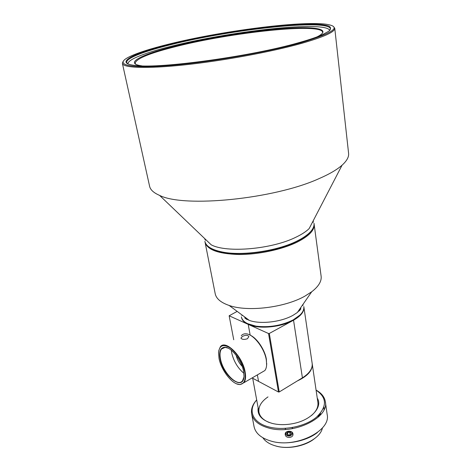 <?xml version="1.0" encoding="UTF-8"?>
<svg xmlns="http://www.w3.org/2000/svg" width="471" height="471" viewBox="0 0 471 471"><rect width="100%" height="100%" fill="white"/><g stroke="black" fill="none" stroke-linecap="round" stroke-linejoin="round"><path stroke-width="0.71" d="M300.557 239.451C304.931 236.948 308.228 234.405 310.454 231.82C307.539 235.2 302.871 238.456 296.453 241.599C276.96 251.367 242.341 256.371 222.83 252.315C217.885 251.361 213.946 250.013 211.002 248.282C224.714 257.631 271.72 254.234 296.453 241.599L300.916 239.003L296.771 241.17C277.072 251.043 242.059 256.106 222.341 252.009C211.773 249.836 205.951 246.274 204.873 241.329M205.385 240.334L205.462 239.315L205.385 240.334M204.773 239.327L204.85 238.726M333.509 26.629L334.757 28.266L348.593 153.328C349.011 156.92 346.839 160.87 342.076 165.18L309.153 228.588C306.156 231.526 301.829 234.364 296.177 237.09C272.038 249.265 226.492 253.174 211.196 244.802L159.592 195.394C153.693 192.845 150.361 189.807 149.601 186.269L122.395 63.42L123.055 61.471M342.076 165.18C337.012 169.69 329.253 174.205 318.796 178.733C273.834 199.174 183.89 207.917 159.592 195.394M334.757 28.266C335.111 31.863 324.001 36.921 301.422 43.42C271.596 51.81 223.195 60.759 184.856 64.845C146.434 68.949 123.149 67.906 122.395 63.42M300.869 42.731C265.55 52.681 204.408 63.102 165.18 65.805C125.728 68.578 114.447 63.974 129.478 56.732C137.944 52.705 151.203 48.472 169.248 44.033C220.84 31.186 299.509 20.765 325.903 24.209C342.441 26.594 334.092 32.77 300.869 42.731M170.785 44.015C206.339 35.29 253.987 27.601 288.953 24.987C308.546 23.615 323.312 23.909 329.046 26.176C331.095 27.471 331.019 29.149 328.811 31.21L322.341 34.742C316.83 37.191 308.894 39.858 298.543 42.755C251.755 56.261 160.835 68.754 136.237 65.551C112.31 63.432 133.093 53.158 170.785 44.015M127.388 63.626L126.693 62.566C125.745 58.227 144.55 51.139 171.203 44.58C230.702 29.485 328.634 18.581 330.418 28.837L330.1 30.067M313.203 220.787L313.468 221.335M314.016 223.26C314.593 228.288 310.224 233.539 300.916 239.003M312.809 221.547L313.209 222.483L312.809 221.547M135.795 64.291L135.136 63.279C135.995 58.745 149.495 53.194 175.642 46.623C230.566 32.511 321.257 22.579 322.653 32.234L322.358 33.406M127.612 63.744L128.159 62.843M127.953 63.903C127.841 62.284 129.984 60.388 134.376 58.21C142.407 54.353 154.93 50.303 171.956 46.076C221.158 33.694 296.471 23.768 321.734 27.194C326.597 27.836 329.241 28.943 329.653 30.509M141.842 65.869C123.19 63.414 141.771 54.277 175.218 46.052C207.411 38.063 250.731 31.009 282.894 28.548C314.905 26.093 332.862 28.908 317.142 36.85M329.117 29.573L329.93 30.25M248.435 320.092L248.494 319.768M246.839 319.403L246.939 318.62M245.98 318.367L246.05 317.96M246.574 319.279L245.656 317.666M300.127 314.94L292.356 320.498C281.04 325.897 269.165 327.863 256.713 326.397L247.563 323.642M241.888 315.617L241.97 314.94M303.819 306.58C304.301 311.007 301.004 315.311 293.933 319.473L292.626 320.18C281.11 325.667 269.023 327.669 256.354 326.185C247.44 324.654 242.447 321.563 241.376 316.912M314.063 223.778L321.122 276.194C321.746 281.234 318.608 286.433 311.702 291.785L297.354 312.503L293.268 315.17C281.47 322.005 260.545 324.49 249.4 320.439L229.147 305.455C220.887 302.612 216.236 298.702 215.206 293.727L204.991 241.835M311.702 291.785L304.772 296.206C284.631 307.663 247.74 312.09 229.147 305.455M314.151 224.29C314.746 230.142 309.005 236.124 296.93 242.241C281.817 249.606 258.167 254.623 238.797 254.499C218.52 253.863 207.275 249.813 205.073 242.347M302.618 304.902L302.912 305.514M300.009 308.67L299.656 310.489M299.733 309.076L299.927 309.435M299.103 309.983L299.45 310.695M312.191 363.665L312.314 364.99C312.09 371.083 307.098 376.394 297.348 380.921M319.356 414.498L319.002 416.435M318.749 415.128L317.795 417.542M262.382 383.423L255.618 379.814M292.803 428.586L292.15 427.562M285.485 428.345L285.243 429.317M285.238 434.645L285.196 434.309C284.831 430.547 292.509 430.017 292.962 433.826L292.991 434.132C293.392 438.207 285.703 438.684 285.238 434.645M322.423 427.898C320.086 440.732 293.663 451.277 275.865 445.996C269.724 444.3 265.391 441.551 262.865 437.759M317.248 398.089C323.1 407.085 311.013 420.391 292.609 423.688L289.73 424.165C283.524 424.989 277.784 424.76 272.497 423.488C261.923 420.426 257.142 415.222 258.155 407.868M312.226 363.883L317.896 402.499C318.467 406.997 316.3 411.36 311.384 415.587M316.088 390.171C327.104 397.654 327.227 406.673 316.453 417.212C305.473 426.42 284.26 430.871 269.318 427.044C252.521 423.046 247.428 410.135 256.701 399.997M316.076 390.1C321.463 393.073 324.554 396.953 325.349 401.734C329.329 417.689 293.568 435.169 269.035 428.127C258.915 425.331 253.127 420.597 251.655 413.932C250.872 409.152 252.55 404.483 256.689 399.926M325.349 401.734L327.168 414.545C331.178 430.818 295.764 448.457 271.384 441.18C261.328 438.289 255.553 433.444 254.063 426.649L251.655 413.932M319.491 414.35L319.303 416.14M323.842 407.397L324.578 408.328M269.341 422.546C263.33 420.126 259.868 416.7 258.962 412.26C258.232 406.656 261.246 401.533 268.005 396.894M323.436 408.439L324.148 409.376M317.401 432.519C306.433 441.298 286.056 445.272 271.891 441.351M314.139 438.925C304.908 446.225 288.14 449.446 276.359 446.161M320.298 413.432L320.863 414.462M319.962 413.821L320.457 414.927M319.485 414.474L319.897 415.534M319.697 414.127L320.027 415.398M285.597 428.339L285.243 429.487M285.291 433.508L286.745 435.41L288.252 436.005L290.23 435.958L292.903 433.567M286.268 432.066C285.597 433.344 285.897 434.45 287.163 435.387L290.024 435.834C292.091 435.069 292.715 433.809 291.885 432.048M290.501 431.807L288.205 431.548L286.804 433.049L287.699 434.815L289.983 435.074L291.384 433.573L290.501 431.807M292.709 428.604L291.961 427.597M287.587 432.207L289.983 432.702L290.607 432.031M289.983 432.702L289.983 435.074M287.704 432.437L287.699 434.815M242.453 336.406C245.638 334.893 247.775 334.963 248.865 336.606L247.422 338.761C244.137 339.774 241.97 339.556 240.911 338.107L242.453 336.406M228.058 348.104L225.091 347.363L221.511 349.011C219.957 351.142 219.616 354.439 220.481 358.914C222.818 372.602 237.867 387.786 242.565 380.692L243.878 377.218M231.332 350.224L231.691 352.791C233.681 361.233 237.737 368.057 243.854 373.256M243.572 371.383C241.723 360.344 231.167 346.921 224.785 347.233C220.399 347.61 218.838 351.513 220.11 358.943C223.019 376.435 243.831 392.002 243.972 376.017L243.572 371.383M219.015 358.366C221.199 370.336 232.503 384.813 239.686 384.483C244.272 384.118 245.968 379.962 244.755 372.013C242.318 361.911 237.508 353.909 230.337 348.022C223.401 343.73 219.457 345.231 218.52 352.526L219.015 358.366M236.601 383.806L239.992 384.607L243.954 382.682C245.603 380.397 246.003 376.829 245.138 371.984C242.594 356.07 225.185 339.032 220.234 346.986L218.721 350.801M261.47 372.514L264.843 370.559C265.98 369.093 266.58 367.021 266.651 364.336L266.28 359.915C264.484 348.081 253.233 333.833 245.909 333.815C243.966 333.703 242.418 334.345 241.27 335.735M266.604 365.29L266.38 359.308C264.867 349.753 256.889 337.99 250.066 335.111M236.218 355.381C237.207 359.556 239.186 363.188 242.147 366.285M238.261 358.349L240.758 362.935M293.539 320.203L302.411 377.836L279.238 391.96L278.485 392.019L268.535 333.527L269.312 333.456L293.539 320.203C280.904 327.404 258.579 329.4 248.217 324.372L250.172 335.169L248.217 324.372L268.535 333.527M252.115 377.948L258.55 381.38L257.372 374.892L258.55 381.38L278.485 392.019M269.312 333.456L279.238 391.96M237.172 311.39L229.147 315.782L248.217 324.372C244.266 322.541 242.017 320.209 241.464 317.372L241.423 317.142M229.147 315.782L233.74 339.762M258.92 381.581L258.185 381.186M300.763 307.587L300.722 309.329M300.098 308.546L300.039 310.101M299.426 309.512L299.791 310.048M298.732 310.519L299.026 311.101M298.102 311.425L298.273 311.761M248.294 320.033L248.352 319.662M247.375 319.65L247.463 319.008M246.092 319.032L245.532 317.578M245.197 318.52L244.596 316.883M302.93 304.449L303.112 304.761M303.848 306.809L303.883 307.045C304.372 311.737 300.728 316.229 292.95 320.527M303.883 307.045L312.167 363.447C312.732 368.669 309.312 373.568 301.899 378.148M222.83 252.315L222.341 252.009M292.356 320.498L292.626 320.18M256.713 326.397L256.354 326.185M252.691 378.254L258.962 412.26M224.549 347.38L221.511 349.011M225.091 347.363L224.785 347.233M239.686 384.483L239.992 384.607M264.843 370.559L243.954 382.682M266.733 363.559L266.651 364.336"/></g></svg>
